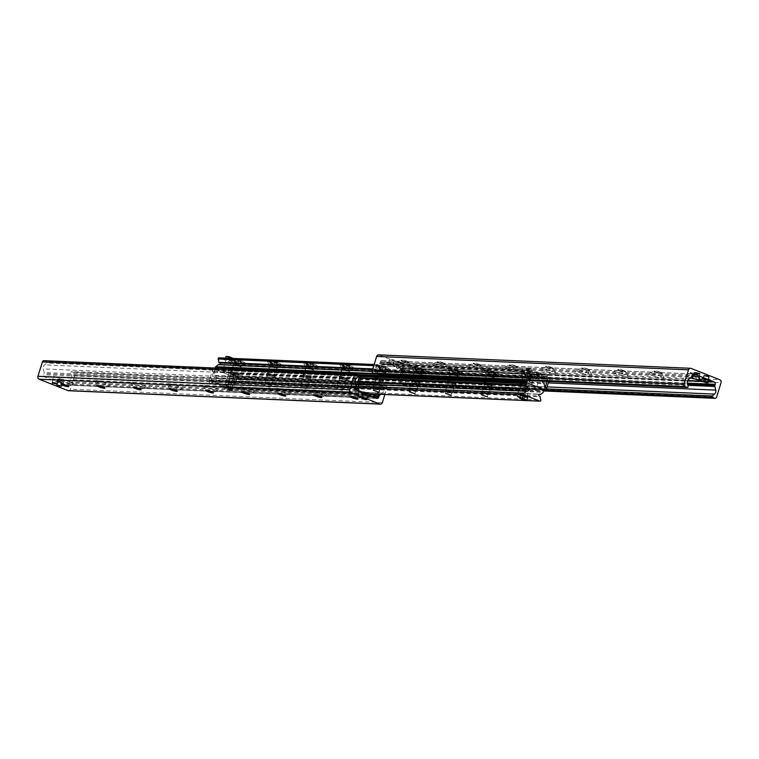 <?xml version="1.0" encoding="UTF-8"?>
<svg xmlns="http://www.w3.org/2000/svg" width="759" height="759" viewBox="0 0 759 759"><rect width="100%" height="100%" fill="white"/><g stroke="black" fill="none" stroke-linecap="round" stroke-linejoin="round"><path stroke-width="0.57" stroke-dasharray="3.79 2.85" d="M704.504 379.225L707.777 379.946L704.504 379.225M705.718 375.307L708.991 376.018L705.718 375.307M389.879 363.295L393.153 364.007L389.879 363.295M391.094 359.368L394.367 360.089L391.094 359.368M398.968 366.085L402.839 366.929L398.968 366.085M400.183 362.157L404.044 363.011L400.183 362.157M695.007 376.417L698.878 377.261L695.007 376.417M696.221 372.498L700.092 373.343L696.221 372.498M690.396 377.859A7.884 1.12 17.2 0 1 689.077 377.365A7.884 1.12 17.2 0 1 685.548 375.069A7.884 1.12 17.2 0 1 691.904 376.056M692.976 376.369A7.884 1.12 17.2 0 1 699.02 378.675M698.603 380.012A7.884 1.12 17.2 0 1 693.65 378.902M691.999 373.912A4.146 0.588 -162.8 0 0 697.995 375.221A4.146 0.588 -162.8 0 0 697.986 375.136A4.146 0.588 -162.8 0 0 696.069 374.083A4.146 0.588 -162.8 0 0 690.14 372.707A4.146 0.588 -162.8 0 0 690.073 372.773A4.146 0.588 -162.8 0 0 691.999 373.912M696.193 373.694A4.146 0.588 -162.8 0 0 690.197 372.384A4.146 0.588 -162.8 0 0 693.982 374.168A4.146 0.588 -162.8 0 0 698.119 374.832A4.146 0.588 -162.8 0 0 696.193 373.694M652.92 375.809A7.884 1.12 17.2 0 1 649.381 373.513A7.884 1.12 17.2 0 1 657.114 374.908A7.884 1.12 17.2 0 1 664.277 378.124A7.884 1.12 17.2 0 1 660.823 378.181A7.884 1.12 17.2 0 1 652.92 375.809M655.842 372.356A4.146 0.588 -162.8 0 0 661.839 373.665A4.146 0.588 -162.8 0 0 661.82 373.58A4.146 0.588 -162.8 0 0 659.913 372.527A4.146 0.588 -162.8 0 0 653.983 371.151A4.146 0.588 -162.8 0 0 653.916 371.217A4.146 0.588 -162.8 0 0 655.842 372.356M660.036 372.138A4.146 0.588 -162.8 0 0 654.04 370.828A4.146 0.588 -162.8 0 0 657.825 372.612A4.146 0.588 -162.8 0 0 661.962 373.276A4.146 0.588 -162.8 0 0 660.036 372.138M616.754 374.253A7.884 1.12 17.2 0 1 613.225 371.957A7.884 1.12 17.2 0 1 620.957 373.352A7.884 1.12 17.2 0 1 628.12 376.568A7.884 1.12 17.2 0 1 624.666 376.625A7.884 1.12 17.2 0 1 616.754 374.253M619.686 370.8A4.146 0.588 -162.8 0 0 625.682 372.119A4.146 0.588 -162.8 0 0 625.663 372.024A4.146 0.588 -162.8 0 0 623.746 370.971A4.146 0.588 -162.8 0 0 617.817 369.595A4.146 0.588 -162.8 0 0 617.75 369.661A4.146 0.588 -162.8 0 0 619.686 370.8M623.87 370.582A4.146 0.588 -162.8 0 0 617.873 369.272A4.146 0.588 -162.8 0 0 621.659 371.056A4.146 0.588 -162.8 0 0 625.796 371.72A4.146 0.588 -162.8 0 0 623.87 370.582M580.597 372.697A7.884 1.12 17.2 0 1 577.058 370.401A7.884 1.12 17.2 0 1 584.791 371.796A7.884 1.12 17.2 0 1 591.963 375.012A7.884 1.12 17.2 0 1 588.5 375.069A7.884 1.12 17.2 0 1 580.597 372.697M583.519 369.244A4.146 0.588 -162.8 0 0 589.515 370.563A4.146 0.588 -162.8 0 0 589.496 370.468A4.146 0.588 -162.8 0 0 587.589 369.424A4.146 0.588 -162.8 0 0 581.66 368.039A4.146 0.588 -162.8 0 0 581.593 368.106A4.146 0.588 -162.8 0 0 583.519 369.244M587.713 369.026A4.146 0.588 -162.8 0 0 581.717 367.717A4.146 0.588 -162.8 0 0 585.502 369.5A4.146 0.588 -162.8 0 0 589.639 370.164A4.146 0.588 -162.8 0 0 587.713 369.026M544.44 371.142A7.884 1.12 17.2 0 1 540.901 368.846A7.884 1.12 17.2 0 1 548.634 370.24A7.884 1.12 17.2 0 1 555.797 373.456A7.884 1.12 17.2 0 1 552.343 373.513A7.884 1.12 17.2 0 1 544.44 371.142M547.362 367.688A4.146 0.588 -162.8 0 0 553.358 369.007A4.146 0.588 -162.8 0 0 553.339 368.912A4.146 0.588 -162.8 0 0 551.432 367.868A4.146 0.588 -162.8 0 0 545.503 366.483A4.146 0.588 -162.8 0 0 545.436 366.55A4.146 0.588 -162.8 0 0 547.362 367.688M551.546 367.47A4.146 0.588 -162.8 0 0 545.55 366.161A4.146 0.588 -162.8 0 0 549.345 367.944A4.146 0.588 -162.8 0 0 553.482 368.608A4.146 0.588 -162.8 0 0 551.546 367.47M508.274 369.586A7.884 1.12 17.2 0 1 504.735 367.29A7.884 1.12 17.2 0 1 512.467 368.684A7.884 1.12 17.2 0 1 519.64 371.901A7.884 1.12 17.2 0 1 516.186 371.957A7.884 1.12 17.2 0 1 508.274 369.586M511.196 366.132A4.146 0.588 -162.8 0 0 517.192 367.451A4.146 0.588 -162.8 0 0 517.183 367.356A4.146 0.588 -162.8 0 0 515.266 366.312A4.146 0.588 -162.8 0 0 509.336 364.927A4.146 0.588 -162.8 0 0 509.27 364.994A4.146 0.588 -162.8 0 0 511.196 366.132M515.389 365.914A4.146 0.588 -162.8 0 0 509.393 364.605A4.146 0.588 -162.8 0 0 513.179 366.388A4.146 0.588 -162.8 0 0 517.315 367.052A4.146 0.588 -162.8 0 0 515.389 365.914M472.117 368.03A7.884 1.12 17.2 0 1 468.578 365.734A7.884 1.12 17.2 0 1 476.31 367.128A7.884 1.12 17.2 0 1 483.474 370.345A7.884 1.12 17.2 0 1 480.02 370.401A7.884 1.12 17.2 0 1 472.117 368.03M475.039 364.576A4.146 0.588 -162.8 0 0 481.035 365.895A4.146 0.588 -162.8 0 0 481.016 365.8A4.146 0.588 -162.8 0 0 479.109 364.756A4.146 0.588 -162.8 0 0 473.18 363.371A4.146 0.588 -162.8 0 0 473.113 363.438A4.146 0.588 -162.8 0 0 475.039 364.576M479.223 364.358A4.146 0.588 -162.8 0 0 473.227 363.049A4.146 0.588 -162.8 0 0 477.022 364.832A4.146 0.588 -162.8 0 0 481.159 365.496A4.146 0.588 -162.8 0 0 479.223 364.358M435.951 366.474A7.884 1.12 17.2 0 1 432.412 364.178A7.884 1.12 17.2 0 1 440.154 365.572A7.884 1.12 17.2 0 1 447.317 368.789A7.884 1.12 17.2 0 1 443.863 368.855A7.884 1.12 17.2 0 1 435.951 366.474M438.873 363.02A4.146 0.588 -162.8 0 0 444.869 364.339A4.146 0.588 -162.8 0 0 444.859 364.244A4.146 0.588 -162.8 0 0 442.943 363.2A4.146 0.588 -162.8 0 0 437.013 361.815A4.146 0.588 -162.8 0 0 436.947 361.882A4.146 0.588 -162.8 0 0 438.873 363.02M443.066 362.802A4.146 0.588 -162.8 0 0 437.07 361.493A4.146 0.588 -162.8 0 0 440.856 363.276A4.146 0.588 -162.8 0 0 444.992 363.941A4.146 0.588 -162.8 0 0 443.066 362.802M399.794 364.918A7.884 1.12 17.2 0 1 396.255 362.622A7.884 1.12 17.2 0 1 403.987 364.016A7.884 1.12 17.2 0 1 411.15 367.242A7.884 1.12 17.2 0 1 407.697 367.299A7.884 1.12 17.2 0 1 399.794 364.918M402.716 361.464A4.146 0.588 -162.8 0 0 408.712 362.783A4.146 0.588 -162.8 0 0 408.693 362.688A4.146 0.588 -162.8 0 0 406.786 361.645A4.146 0.588 -162.8 0 0 400.856 360.259A4.146 0.588 -162.8 0 0 400.79 360.326A4.146 0.588 -162.8 0 0 402.716 361.464M406.909 361.246A4.146 0.588 -162.8 0 0 400.913 359.937A4.146 0.588 -162.8 0 0 404.699 361.73A4.146 0.588 -162.8 0 0 408.835 362.394A4.146 0.588 -162.8 0 0 406.909 361.246M375.705 374.016A0.787 0.683 92.5 0 0 376.198 373.039L375.449 369.937A3.691 3.216 -87.5 0 1 376.692 365.942L379.377 363.722A1.841 1.603 92.5 0 0 379.955 362.83L380.278 361.777A1.841 1.603 -87.5 0 1 382.337 360.639L402.384 368.561A1.841 1.603 -87.5 0 1 403.352 370.904L403.029 371.948A1.841 1.603 92.5 0 0 402.991 373.058L403.864 376.692A3.691 3.216 -87.5 0 1 402.631 380.686L400.335 382.583A0.787 0.683 92.5 0 0 400.505 383.959L402.659 384.813A1.841 1.603 92.5 0 0 404.708 383.665L409.158 369.291A2.305 2.011 92.5 0 0 407.944 366.36L379.196 354.994L691.088 368.409M61.308 382.47L58.026 381.749L61.308 382.47M362.318 393.02L359.035 392.299L362.318 393.02M366.834 395.61L362.973 394.765L366.834 395.61M57.181 379.889L53.32 379.045L57.181 379.889M69.923 381.635A7.884 1.12 -162.8 0 0 62.01 379.263A7.884 1.12 -162.8 0 0 58.557 379.32A7.884 1.12 -162.8 0 0 65.72 382.536A7.884 1.12 -162.8 0 0 73.452 383.931A7.884 1.12 -162.8 0 0 69.923 381.635M61.185 384.045A4.146 0.588 17.2 0 1 61.014 383.864A4.146 0.588 17.2 0 1 61.005 383.779A4.146 0.588 17.2 0 1 67.001 385.088A4.146 0.588 17.2 0 1 68.927 386.227A4.146 0.588 17.2 0 1 68.86 386.293A4.146 0.588 17.2 0 1 68.614 386.35M106.08 383.191A7.884 1.12 -162.8 0 0 98.177 380.819A7.884 1.12 -162.8 0 0 94.723 380.876A7.884 1.12 -162.8 0 0 101.886 384.092A7.884 1.12 -162.8 0 0 109.619 385.487A7.884 1.12 -162.8 0 0 106.08 383.191M97.351 385.6A4.146 0.588 17.2 0 1 97.18 385.42A4.146 0.588 17.2 0 1 97.161 385.335A4.146 0.588 17.2 0 1 103.158 386.644A4.146 0.588 17.2 0 1 105.084 387.783A4.146 0.588 17.2 0 1 105.017 387.849A4.146 0.588 17.2 0 1 104.78 387.906M142.246 384.747A7.884 1.12 -162.8 0 0 134.334 382.375A7.884 1.12 -162.8 0 0 130.88 382.432A7.884 1.12 -162.8 0 0 138.043 385.648A7.884 1.12 -162.8 0 0 145.775 387.043A7.884 1.12 -162.8 0 0 142.246 384.747M133.508 387.156A4.146 0.588 17.2 0 1 133.337 386.976A4.146 0.588 17.2 0 1 133.318 386.881A4.146 0.588 17.2 0 1 139.314 388.2A4.146 0.588 17.2 0 1 141.25 389.339A4.146 0.588 17.2 0 1 141.183 389.405A4.146 0.588 17.2 0 1 140.937 389.462M178.403 386.303A7.884 1.12 -162.8 0 0 170.5 383.931A7.884 1.12 -162.8 0 0 167.037 383.988A7.884 1.12 -162.8 0 0 174.209 387.204A7.884 1.12 -162.8 0 0 181.942 388.599A7.884 1.12 -162.8 0 0 178.403 386.303M169.674 388.712A4.146 0.588 17.2 0 1 169.504 388.532A4.146 0.588 17.2 0 1 169.485 388.437A4.146 0.588 17.2 0 1 175.481 389.756A4.146 0.588 17.2 0 1 177.407 390.894A4.146 0.588 17.2 0 1 177.34 390.961A4.146 0.588 17.2 0 1 177.094 391.008M214.56 387.858A7.884 1.12 -162.8 0 0 206.657 385.487A7.884 1.12 -162.8 0 0 203.203 385.544A7.884 1.12 -162.8 0 0 210.366 388.76A7.884 1.12 -162.8 0 0 218.099 390.154A7.884 1.12 -162.8 0 0 214.56 387.858M205.831 390.268A4.146 0.588 17.2 0 1 205.661 390.088A4.146 0.588 17.2 0 1 205.642 389.993A4.146 0.588 17.2 0 1 211.638 391.312A4.146 0.588 17.2 0 1 213.564 392.45A4.146 0.588 17.2 0 1 213.497 392.517A4.146 0.588 17.2 0 1 213.26 392.564M250.726 389.414A7.884 1.12 -162.8 0 0 242.814 387.043A7.884 1.12 -162.8 0 0 239.36 387.099A7.884 1.12 -162.8 0 0 246.533 390.316A7.884 1.12 -162.8 0 0 254.265 391.71A7.884 1.12 -162.8 0 0 250.726 389.414M241.998 391.824A4.146 0.588 17.2 0 1 241.817 391.644A4.146 0.588 17.2 0 1 241.808 391.549A4.146 0.588 17.2 0 1 247.804 392.868A4.146 0.588 17.2 0 1 249.73 394.006A4.146 0.588 17.2 0 1 249.664 394.073A4.146 0.588 17.2 0 1 249.417 394.12M286.883 390.97A7.884 1.12 -162.8 0 0 278.98 388.599A7.884 1.12 -162.8 0 0 275.526 388.655A7.884 1.12 -162.8 0 0 282.69 391.872A7.884 1.12 -162.8 0 0 290.422 393.266A7.884 1.12 -162.8 0 0 286.883 390.97M278.155 393.38A4.146 0.588 17.2 0 1 277.984 393.2A4.146 0.588 17.2 0 1 277.965 393.105A4.146 0.588 17.2 0 1 283.961 394.424A4.146 0.588 17.2 0 1 285.887 395.562A4.146 0.588 17.2 0 1 285.82 395.629A4.146 0.588 17.2 0 1 285.583 395.676M323.049 392.526A7.884 1.12 -162.8 0 0 315.137 390.145A7.884 1.12 -162.8 0 0 311.683 390.211A7.884 1.12 -162.8 0 0 318.846 393.428A7.884 1.12 -162.8 0 0 326.588 394.822A7.884 1.12 -162.8 0 0 323.049 392.526M314.311 394.936A4.146 0.588 17.2 0 1 314.141 394.756A4.146 0.588 17.2 0 1 314.131 394.661A4.146 0.588 17.2 0 1 320.127 395.98A4.146 0.588 17.2 0 1 322.053 397.118A4.146 0.588 17.2 0 1 321.987 397.185A4.146 0.588 17.2 0 1 321.74 397.232M359.206 394.082A7.884 1.12 -162.8 0 0 351.303 391.701A7.884 1.12 -162.8 0 0 347.85 391.758A7.884 1.12 -162.8 0 0 355.013 394.984A7.884 1.12 -162.8 0 0 362.745 396.378A7.884 1.12 -162.8 0 0 359.206 394.082M350.478 396.492A4.146 0.588 17.2 0 1 350.307 396.312A4.146 0.588 17.2 0 1 350.288 396.217A4.146 0.588 17.2 0 1 356.284 397.536A4.146 0.588 17.2 0 1 358.21 398.674A4.146 0.588 17.2 0 1 358.144 398.741A4.146 0.588 17.2 0 1 357.906 398.788M68.49 390.714A2.305 2.011 92.5 0 0 70.483 389.158L74.932 374.785A1.841 1.603 92.5 0 0 73.955 372.441L71.801 371.587A0.787 0.683 92.5 0 0 70.91 372.546L71.659 375.648A3.691 3.216 -87.5 0 1 70.426 379.642L67.741 381.862A1.841 1.603 92.5 0 0 67.153 382.754L66.83 383.807A1.841 1.603 -87.5 0 1 64.781 384.946L44.734 377.024A1.841 1.603 -87.5 0 1 43.756 374.68L44.079 373.637A1.841 1.603 92.5 0 0 44.117 372.527L43.244 368.893A3.691 3.216 -87.5 0 1 44.487 364.899L46.773 363.001A0.787 0.683 92.5 0 0 46.612 361.626L44.458 360.772L356.341 374.187M380.781 394.329L382.308 393.058A3.691 3.216 92.5 0 0 383.551 389.063L382.802 385.961A0.787 0.683 -87.5 0 1 383.693 385.003L385.847 385.857A1.841 1.603 -87.5 0 1 386.815 388.2L384.87 394.509M384.889 364.263L383.674 363.941L384.215 362.195L385.43 362.517L384.889 364.263L392.431 365.25L404.851 370.373L400.021 370.24L400.553 368.504L401.236 368.931A2.761 2.41 -87.5 0 1 402.697 372.441L399.87 381.597L400.23 383.371L398.722 382.773L398.352 380.999L399.87 381.597M400.553 368.504L405.078 368.694L404.319 367.992L392.972 363.504L385.43 362.517M531.12 368.513L530.883 370.544L531.423 368.798L530.74 368.371A2.761 2.41 92.5 0 0 527.666 370.088L524.83 379.234L526.348 379.832L525.778 380.506L378.181 374.159L377.925 372.916L380.762 363.77A2.761 2.41 -87.5 0 1 383.836 362.052L384.215 362.195M531.423 368.798L526.907 368.599L527.666 369.301L539.013 373.789L546.556 374.785L546.015 376.521L547.23 376.844L547.761 375.098L546.556 374.785M548.757 381.492L549.601 378.76A2.761 2.41 92.5 0 0 548.14 375.25L547.761 375.098M546.015 376.521L538.473 375.534L526.053 370.411L530.883 370.544M400.856 368.779L400.021 370.24M398.352 380.999L401.188 371.844A0.92 0.806 92.5 0 0 400.695 370.677L400.325 370.525M398.722 382.773L544.222 389.177M544.706 387.963L543.814 389.016M547.078 381.416L548.093 378.162A0.92 0.806 92.5 0 0 547.6 376.995L547.23 376.844M524.83 379.234L523.833 380.42M377.925 372.916L379.443 373.513L379.804 375.297M379.443 373.513L382.27 364.367A0.92 0.806 -87.5 0 1 383.304 363.789L383.674 363.941M526.348 379.832L529.175 370.686A0.92 0.806 -87.5 0 1 530.199 370.107L530.579 370.259M400.23 383.371L543.691 389.547M371.701 396.407L366.028 395.496L354.681 391.008L353.618 390.373L356.578 390.42M358.979 388.76L354.149 388.627L358.343 390.496M211.239 383.902L211.77 382.156L212.985 382.479L212.444 384.215L210.86 383.75A2.761 2.41 -87.5 0 1 209.399 380.24L212.226 371.085L213.677 369.386L215.186 369.984L213.744 371.682L212.226 371.085M212.444 384.215L219.987 385.211L231.334 389.699L232.093 390.401L227.577 390.202L228.117 388.456L227.577 390.202M378.551 394.234L381.075 386.084L380.705 384.301L379.196 383.703L234.095 377.46L235.613 378.058L234.17 379.766L231.334 388.912A2.761 2.41 -87.5 0 1 228.26 390.629L227.88 390.487M228.117 388.456L232.947 388.589L220.527 383.466L212.985 382.479M379.196 383.703L379.557 385.487L381.075 386.084M379.557 385.487L376.872 394.158M234.17 379.766L232.652 379.168L234.095 377.46M232.652 379.168L229.825 388.314A0.92 0.806 -87.5 0 1 228.801 388.893L228.421 388.741M215.186 369.984L360.278 376.227M213.744 371.682L210.907 380.838A0.92 0.806 92.5 0 0 211.4 382.005L211.77 382.156M213.677 369.386L358.77 375.629L358.874 376.141M363.134 392.384L369.225 394.509M380.705 384.301L235.613 378.058M527.439 386.729A3.918 0.56 17.2 0 1 523.15 385.695A3.918 0.56 17.2 0 1 520.484 384.301A3.918 0.56 17.2 0 1 520.541 384.234A3.918 0.56 17.2 0 1 524.393 384.927A3.918 0.56 17.2 0 1 527.951 386.53A3.918 0.56 17.2 0 1 527.97 386.616A3.918 0.56 17.2 0 1 527.439 386.729M527.59 387.081A4.193 0.598 -162.8 0 0 528.131 386.872A4.193 0.598 -162.8 0 0 524.317 385.155A4.193 0.598 -162.8 0 0 520.209 384.415A4.193 0.598 -162.8 0 0 522.723 385.876A4.193 0.598 -162.8 0 0 527.59 387.081M215.224 368.039L215.091 368.466A0.92 0.806 92.5 0 0 215.575 369.633L231.533 375.952A0.92 0.806 92.5 0 0 232.567 375.373L232.966 374.073A0.92 0.806 92.5 0 0 232.985 373.513L232.188 370.212A0.92 0.806 92.5 0 0 231.504 369.548A0.92 0.806 -87.5 0 1 231.637 367.717A0.92 0.806 -87.5 0 1 232.026 367.859A0.92 0.806 92.5 0 0 232.937 367.821L235.375 365.8A0.92 0.806 92.5 0 0 235.176 364.187L219.218 357.868M491.424 385.525A4.193 0.598 -162.8 0 0 491.974 385.316A4.193 0.598 -162.8 0 0 488.16 383.599A4.193 0.598 -162.8 0 0 484.043 382.859A4.193 0.598 -162.8 0 0 486.557 384.32A4.193 0.598 -162.8 0 0 491.424 385.525M419.101 382.413A4.193 0.598 -162.8 0 0 419.651 382.204A4.193 0.598 -162.8 0 0 415.837 380.487A4.193 0.598 -162.8 0 0 411.72 379.747A4.193 0.598 -162.8 0 0 414.234 381.208A4.193 0.598 -162.8 0 0 419.101 382.413M346.778 379.31A4.193 0.598 -162.8 0 0 347.328 379.092A4.193 0.598 -162.8 0 0 343.514 377.375A4.193 0.598 -162.8 0 0 339.396 376.635A4.193 0.598 -162.8 0 0 341.911 378.096A4.193 0.598 -162.8 0 0 346.778 379.31M274.464 376.198A4.193 0.598 -162.8 0 0 275.005 375.98A4.193 0.598 -162.8 0 0 271.191 374.263A4.193 0.598 -162.8 0 0 267.073 373.523A4.193 0.598 -162.8 0 0 269.597 374.984A4.193 0.598 -162.8 0 0 274.464 376.198M227.51 372.678L222.596 370.971L227.51 372.678M536.034 388.115L531.12 386.397L536.034 388.115M238.298 374.642A4.193 0.598 -162.8 0 0 238.848 374.424A4.193 0.598 -162.8 0 0 235.034 372.707A4.193 0.598 -162.8 0 0 230.916 371.967A4.193 0.598 -162.8 0 0 233.43 373.428A4.193 0.598 -162.8 0 0 238.298 374.642M310.621 377.754A4.193 0.598 -162.8 0 0 311.171 377.536A4.193 0.598 -162.8 0 0 307.357 375.819A4.193 0.598 -162.8 0 0 303.239 375.079A4.193 0.598 -162.8 0 0 305.754 376.54A4.193 0.598 -162.8 0 0 310.621 377.754M382.944 380.857A4.193 0.598 -162.8 0 0 383.494 380.648A4.193 0.598 -162.8 0 0 379.68 378.931A4.193 0.598 -162.8 0 0 375.563 378.191A4.193 0.598 -162.8 0 0 378.077 379.652A4.193 0.598 -162.8 0 0 382.944 380.857M455.267 383.969A4.193 0.598 -162.8 0 0 455.808 383.76A4.193 0.598 -162.8 0 0 451.994 382.043A4.193 0.598 -162.8 0 0 447.886 381.303A4.193 0.598 -162.8 0 0 450.4 382.764A4.193 0.598 -162.8 0 0 455.267 383.969M529.858 378.931A3.918 0.56 17.2 0 1 525.826 377.982A3.918 0.56 17.2 0 1 522.913 376.587A3.918 0.56 17.2 0 1 522.894 376.502A3.918 0.56 17.2 0 1 526.803 377.128A3.918 0.56 17.2 0 1 530.38 378.817A3.918 0.56 17.2 0 1 530.323 378.883A3.918 0.56 17.2 0 1 529.858 378.931M491.282 385.174A3.918 0.56 17.2 0 1 486.984 384.139A3.918 0.56 17.2 0 1 484.318 382.745A3.918 0.56 17.2 0 1 484.384 382.678A3.918 0.56 17.2 0 1 488.227 383.371A3.918 0.56 17.2 0 1 491.794 384.974A3.918 0.56 17.2 0 1 491.804 385.06A3.918 0.56 17.2 0 1 491.282 385.174M493.692 377.375A3.918 0.56 17.2 0 1 489.659 376.426A3.918 0.56 17.2 0 1 486.756 375.031A3.918 0.56 17.2 0 1 486.737 374.946A3.918 0.56 17.2 0 1 490.646 375.572A3.918 0.56 17.2 0 1 494.223 377.261A3.918 0.56 17.2 0 1 494.156 377.327A3.918 0.56 17.2 0 1 493.692 377.375M455.115 383.618A3.918 0.56 17.2 0 1 450.827 382.583A3.918 0.56 17.2 0 1 448.161 381.189A3.918 0.56 17.2 0 1 448.227 381.122A3.918 0.56 17.2 0 1 452.07 381.815A3.918 0.56 17.2 0 1 455.628 383.418A3.918 0.56 17.2 0 1 455.647 383.504A3.918 0.56 17.2 0 1 455.115 383.618M457.535 375.819A3.918 0.56 17.2 0 1 453.502 374.87A3.918 0.56 17.2 0 1 450.59 373.475A3.918 0.56 17.2 0 1 450.58 373.39A3.918 0.56 17.2 0 1 454.48 374.016A3.918 0.56 17.2 0 1 458.057 375.705A3.918 0.56 17.2 0 1 458 375.771A3.918 0.56 17.2 0 1 457.535 375.819M418.959 382.062A3.918 0.56 17.2 0 1 414.67 381.027A3.918 0.56 17.2 0 1 412.004 379.633A3.918 0.56 17.2 0 1 412.061 379.576A3.918 0.56 17.2 0 1 415.904 380.259A3.918 0.56 17.2 0 1 419.471 381.862A3.918 0.56 17.2 0 1 419.48 381.948A3.918 0.56 17.2 0 1 418.959 382.062M421.368 374.263A3.918 0.56 17.2 0 1 417.346 373.314A3.918 0.56 17.2 0 1 414.433 371.919A3.918 0.56 17.2 0 1 414.414 371.834A3.918 0.56 17.2 0 1 418.323 372.46A3.918 0.56 17.2 0 1 421.9 374.149A3.918 0.56 17.2 0 1 421.833 374.215A3.918 0.56 17.2 0 1 421.368 374.263M382.792 380.506A3.918 0.56 17.2 0 1 378.504 379.472A3.918 0.56 17.2 0 1 375.838 378.077A3.918 0.56 17.2 0 1 375.904 378.02A3.918 0.56 17.2 0 1 379.747 378.703A3.918 0.56 17.2 0 1 383.304 380.306A3.918 0.56 17.2 0 1 383.323 380.401A3.918 0.56 17.2 0 1 382.792 380.506M385.211 372.707A3.918 0.56 17.2 0 1 381.179 371.758A3.918 0.56 17.2 0 1 378.267 370.373A3.918 0.56 17.2 0 1 378.257 370.278A3.918 0.56 17.2 0 1 382.156 370.904A3.918 0.56 17.2 0 1 385.733 372.593A3.918 0.56 17.2 0 1 385.676 372.66A3.918 0.56 17.2 0 1 385.211 372.707M346.635 378.959A3.918 0.56 17.2 0 1 342.347 377.916A3.918 0.56 17.2 0 1 339.681 376.521A3.918 0.56 17.2 0 1 339.738 376.464A3.918 0.56 17.2 0 1 343.58 377.157A3.918 0.56 17.2 0 1 347.148 378.75A3.918 0.56 17.2 0 1 347.157 378.845A3.918 0.56 17.2 0 1 346.635 378.959M349.045 371.151A3.918 0.56 17.2 0 1 345.022 370.202A3.918 0.56 17.2 0 1 342.11 368.817A3.918 0.56 17.2 0 1 342.091 368.722A3.918 0.56 17.2 0 1 346 369.348A3.918 0.56 17.2 0 1 349.576 371.037A3.918 0.56 17.2 0 1 349.51 371.104A3.918 0.56 17.2 0 1 349.045 371.151M310.478 377.403A3.918 0.56 17.2 0 1 306.181 376.36A3.918 0.56 17.2 0 1 303.515 374.965A3.918 0.56 17.2 0 1 303.581 374.908A3.918 0.56 17.2 0 1 307.423 375.601A3.918 0.56 17.2 0 1 310.981 377.195A3.918 0.56 17.2 0 1 311 377.289A3.918 0.56 17.2 0 1 310.478 377.403M312.888 369.595A3.918 0.56 17.2 0 1 308.856 368.646A3.918 0.56 17.2 0 1 305.943 367.261A3.918 0.56 17.2 0 1 305.934 367.166A3.918 0.56 17.2 0 1 309.843 367.792A3.918 0.56 17.2 0 1 313.42 369.491A3.918 0.56 17.2 0 1 313.353 369.548A3.918 0.56 17.2 0 1 312.888 369.595M274.312 375.847A3.918 0.56 17.2 0 1 270.024 374.804A3.918 0.56 17.2 0 1 267.358 373.419A3.918 0.56 17.2 0 1 267.415 373.352A3.918 0.56 17.2 0 1 271.267 374.045A3.918 0.56 17.2 0 1 274.824 375.639A3.918 0.56 17.2 0 1 274.843 375.733A3.918 0.56 17.2 0 1 274.312 375.847M276.731 368.039A3.918 0.56 17.2 0 1 272.699 367.09A3.918 0.56 17.2 0 1 269.787 365.705A3.918 0.56 17.2 0 1 269.768 365.61A3.918 0.56 17.2 0 1 273.676 366.246A3.918 0.56 17.2 0 1 277.253 367.935A3.918 0.56 17.2 0 1 277.196 367.992A3.918 0.56 17.2 0 1 276.731 368.039M534.213 376.502A7.837 1.11 -162.8 0 0 535.142 376.398A7.837 1.11 -162.8 0 0 528.112 372.897A7.837 1.11 -162.8 0 0 520.332 371.815A7.837 1.11 -162.8 0 0 526.158 374.595A7.837 1.11 -162.8 0 0 534.213 376.502M498.056 374.946A7.837 1.11 -162.8 0 0 498.986 374.842A7.837 1.11 -162.8 0 0 491.955 371.341A7.837 1.11 -162.8 0 0 484.176 370.259A7.837 1.11 -162.8 0 0 489.991 373.039A7.837 1.11 -162.8 0 0 498.056 374.946M461.889 373.39A7.837 1.11 -162.8 0 0 462.819 373.286A7.837 1.11 -162.8 0 0 455.789 369.785A7.837 1.11 -162.8 0 0 448.009 368.703A7.837 1.11 -162.8 0 0 453.835 371.483A7.837 1.11 -162.8 0 0 461.889 373.39M425.733 371.834A7.837 1.11 -162.8 0 0 426.662 371.739A7.837 1.11 -162.8 0 0 419.632 368.229A7.837 1.11 -162.8 0 0 411.852 367.147A7.837 1.11 -162.8 0 0 417.678 369.927A7.837 1.11 -162.8 0 0 425.733 371.834M389.576 370.278A7.837 1.11 -162.8 0 0 390.506 370.183A7.837 1.11 -162.8 0 0 383.466 366.673A7.837 1.11 -162.8 0 0 375.686 365.591A7.837 1.11 -162.8 0 0 381.511 368.381A7.837 1.11 -162.8 0 0 389.576 370.278M353.409 368.722A7.837 1.11 -162.8 0 0 354.339 368.627A7.837 1.11 -162.8 0 0 347.309 365.117A7.837 1.11 -162.8 0 0 339.529 364.035A7.837 1.11 -162.8 0 0 345.354 366.825A7.837 1.11 -162.8 0 0 353.409 368.722M317.253 367.166A7.837 1.11 -162.8 0 0 318.182 367.071A7.837 1.11 -162.8 0 0 311.152 363.561A7.837 1.11 -162.8 0 0 303.363 362.479A7.837 1.11 -162.8 0 0 309.188 365.269A7.837 1.11 -162.8 0 0 317.253 367.166M281.086 365.61A7.837 1.11 -162.8 0 0 282.016 365.515A7.837 1.11 -162.8 0 0 274.986 362.005A7.837 1.11 -162.8 0 0 267.206 360.923A7.837 1.11 -162.8 0 0 273.031 363.713A7.837 1.11 -162.8 0 0 281.086 365.61M238.155 374.291A3.918 0.56 17.2 0 1 233.857 373.248A3.918 0.56 17.2 0 1 231.191 371.863A3.918 0.56 17.2 0 1 231.258 371.796A3.918 0.56 17.2 0 1 235.1 372.489A3.918 0.56 17.2 0 1 238.668 374.083A3.918 0.56 17.2 0 1 238.677 374.178A3.918 0.56 17.2 0 1 238.155 374.291M240.565 366.493A3.918 0.56 17.2 0 1 236.533 365.534A3.918 0.56 17.2 0 1 233.63 364.149A3.918 0.56 17.2 0 1 233.611 364.054A3.918 0.56 17.2 0 1 237.52 364.69A3.918 0.56 17.2 0 1 241.096 366.379A3.918 0.56 17.2 0 1 241.03 366.436A3.918 0.56 17.2 0 1 240.565 366.493M244.929 364.054A7.837 1.11 -162.8 0 0 245.859 363.959A7.837 1.11 -162.8 0 0 238.829 360.449A7.837 1.11 -162.8 0 0 231.049 359.377A7.837 1.11 -162.8 0 0 236.865 362.157A7.837 1.11 -162.8 0 0 244.929 364.054M535.133 374.557L539.677 376.35L538.757 375.506L533.776 374.491L538.321 376.293L541.025 376.407L535.133 374.557M226.609 359.121L231.523 360.838L226.609 359.121L227.52 359.965L231.153 360.914L230.233 360.079L225.252 359.064L229.797 360.857L232.51 360.971L226.609 359.121M527.382 380.572A0.92 0.806 -87.5 0 1 527.676 380.126L530.114 378.105A0.92 0.806 -87.5 0 1 531.015 378.077A0.92 0.806 92.5 0 0 532.258 377.356A0.92 0.806 92.5 0 0 531.537 376.379A0.92 0.806 -87.5 0 1 530.854 375.714L530.057 372.413A0.92 0.806 -87.5 0 1 531.101 371.284L547.068 377.603A0.92 0.806 -87.5 0 1 547.258 379.215L544.82 381.236A0.92 0.806 -87.5 0 1 544.706 381.322M220.082 364.576A0.92 0.806 -87.5 0 1 219.123 364.652L531.015 378.077M543.937 381.284A0.92 0.806 -87.5 0 1 543.918 381.274A0.92 0.806 92.5 0 0 543.093 381.246M521.727 395.657L526.632 397.374L521.348 395.743L526.632 397.374L521.348 395.743L524.991 383.978L530.275 385.61L525.361 383.893L530.275 385.61L524.991 383.978L521.348 395.743M229.095 373.314L234.009 375.022L229.095 373.314M225.451 385.079L230.366 386.786L225.451 385.079L230.366 386.786L226.372 385.914L225.081 385.155L226.808 385.136L231.353 386.929L228.639 386.815L224.095 385.022L225.451 385.079M520.361 384.225A4.611 0.655 -162.8 0 0 519.763 384.462A4.611 0.655 -162.8 0 0 523.947 386.35A4.611 0.655 -162.8 0 0 528.473 387.156A4.611 0.655 -162.8 0 0 525.712 385.553A4.611 0.655 -162.8 0 0 520.361 384.225M521.177 386.189L526.613 388.086L521.177 386.189M519.972 396.881L523.425 398.39L519.725 397.688M484.204 382.669A4.611 0.655 -162.8 0 0 483.597 382.906A4.611 0.655 -162.8 0 0 487.79 384.794A4.611 0.655 -162.8 0 0 492.316 385.6A4.611 0.655 -162.8 0 0 489.546 383.997A4.611 0.655 -162.8 0 0 484.204 382.669M485.02 384.633L490.456 386.53L485.02 384.633M448.038 381.113A4.611 0.655 -162.8 0 0 447.44 381.35A4.611 0.655 -162.8 0 0 451.624 383.238A4.611 0.655 -162.8 0 0 456.15 384.045A4.611 0.655 -162.8 0 0 453.389 382.441A4.611 0.655 -162.8 0 0 448.038 381.113M448.854 383.077L454.299 384.974L448.854 383.077M411.881 379.557A4.611 0.655 -162.8 0 0 411.274 379.794A4.611 0.655 -162.8 0 0 415.467 381.682A4.611 0.655 -162.8 0 0 419.993 382.498A4.611 0.655 -162.8 0 0 417.232 380.895A4.611 0.655 -162.8 0 0 411.881 379.557M412.697 381.521L418.133 383.418L412.697 381.521M375.714 378.001A4.611 0.655 -162.8 0 0 375.117 378.238A4.611 0.655 -162.8 0 0 379.31 380.126A4.611 0.655 -162.8 0 0 383.826 380.942A4.611 0.655 -162.8 0 0 381.065 379.339A4.611 0.655 -162.8 0 0 375.714 378.001M376.53 379.965L381.976 381.862L376.53 379.965M339.558 376.445A4.611 0.655 -162.8 0 0 338.95 376.682A4.611 0.655 -162.8 0 0 343.144 378.57A4.611 0.655 -162.8 0 0 347.669 379.386A4.611 0.655 -162.8 0 0 344.909 377.783A4.611 0.655 -162.8 0 0 339.558 376.445M340.374 378.409L345.81 380.316L340.374 378.409M337.186 388.712L342.622 390.619L337.186 388.712M303.391 374.889A4.611 0.655 -162.8 0 0 302.794 375.126A4.611 0.655 -162.8 0 0 306.987 377.014A4.611 0.655 -162.8 0 0 311.503 377.83A4.611 0.655 -162.8 0 0 308.742 376.227A4.611 0.655 -162.8 0 0 303.391 374.889M304.207 376.853L309.653 378.76L304.207 376.853M301.019 387.156L306.465 389.063L301.019 387.156M267.234 373.333A4.611 0.655 -162.8 0 0 266.637 373.57A4.611 0.655 -162.8 0 0 270.821 375.458A4.611 0.655 -162.8 0 0 275.346 376.274A4.611 0.655 -162.8 0 0 272.585 374.671A4.611 0.655 -162.8 0 0 267.234 373.333M268.05 375.297L273.487 377.204L268.05 375.297M264.863 385.6L270.299 387.507L264.863 385.6M231.078 371.787A4.611 0.655 -162.8 0 0 230.47 372.024A4.611 0.655 -162.8 0 0 234.664 373.902A4.611 0.655 -162.8 0 0 239.189 374.718A4.611 0.655 -162.8 0 0 236.419 373.115A4.611 0.655 -162.8 0 0 231.078 371.787M231.893 373.741L237.33 375.648L231.893 373.741M228.696 384.045L234.142 385.952L228.696 384.045M232.026 377.119A0.92 0.806 92.5 0 0 231.533 375.952L215.575 369.633A0.92 0.806 92.5 0 0 214.55 370.212L214.142 371.512A0.92 0.806 92.5 0 0 214.123 372.071L214.92 375.373A0.92 0.806 92.5 0 0 215.603 376.037A0.92 0.806 -87.5 0 1 215.48 377.868A0.92 0.806 -87.5 0 1 215.082 377.726A0.92 0.806 92.5 0 0 214.18 377.764L211.742 379.785A0.92 0.806 92.5 0 0 211.932 381.397L227.899 387.716A0.92 0.806 92.5 0 0 228.943 386.587L228.146 383.286A0.92 0.806 92.5 0 0 227.463 382.621A0.92 0.806 -87.5 0 1 227.586 380.79A0.92 0.806 -87.5 0 1 227.985 380.923A0.92 0.806 92.5 0 0 228.886 380.895L231.324 378.874A0.92 0.806 92.5 0 0 231.618 378.428L232.026 377.119L543.909 390.534M527.619 397.517L524.905 397.393L520.37 395.6M524.905 397.393L524.099 400.012M541.841 373.789L537.296 371.995L534.592 371.882L539.127 373.675L541.841 373.789L541.025 376.407M536.49 374.614L537.296 371.995M533.776 374.491L534.592 371.882M538.321 376.293L539.127 373.675M535.114 387.27L531.12 386.397L535.114 387.27M227.966 359.178L228.26 358.22M232.51 360.971L233.288 358.438M225.252 359.064L225.556 358.106M226.068 356.445L230.603 358.248L233.317 358.362M229.797 360.857L230.603 358.248M226.59 371.844L222.596 370.971L226.59 371.844M227.823 389.424L223.288 387.631L226.002 387.745L230.537 389.547L227.823 389.424L228.639 386.815M224.095 385.022L223.288 387.631M226.808 385.136L226.002 387.745M231.353 386.929L230.537 389.547M230.005 374.149L234.009 375.022L230.005 374.149M708.792 380.212L706.98 380.136L706.174 382.745M706.971 379.329L707.881 380.174L702.976 378.456L706.971 379.329M704.959 382.432L705.775 379.813L706.98 380.136M705.775 379.813L702.749 378.618L701.933 381.227M705.206 376.16L703.963 375.363L709.2 377.043L705.206 376.16M705.566 375.743L708.887 376.417L705.566 375.743M61.156 380.344L63.87 380.458L57.703 378.893L61.156 380.344L60.35 382.963L61.555 383.276L63.367 383.352L64.173 380.743M58.13 379.149L57.323 381.758L62.836 383.238L57.02 381.483L57.826 378.864M59.638 378.95L58.832 381.559L57.551 381.606L60.35 382.963M63.87 380.458L63.367 383.352M63.063 383.077L60.037 381.881L60.843 379.263M58.832 381.559L60.037 381.881M60.606 385.525L56.612 384.652L61.849 386.331L60.606 385.525M60.246 385.952L56.925 385.278L60.246 385.952M695.908 373.362L694.665 372.565L699.902 374.244L695.908 373.362M696.269 372.935L699.589 373.618L696.269 372.935M694.969 376.417L698.963 377.289L694.969 376.417M699.4 377.432L693.242 375.515M399.87 363.03L398.627 362.223L403.864 363.903L399.87 363.03M400.23 362.603L403.551 363.286L400.23 362.603M398.921 366.085L402.925 366.958L398.921 366.085M398.703 366.075L397.204 365.183L403.361 367.09L398.703 366.075M397.887 368.684L396.388 367.802L402.555 369.709L397.887 368.684M365.942 398.665L361.939 397.782L367.176 399.462L365.942 398.665M362.593 398.665L366.199 399.775M366.882 395.61L362.887 394.737L366.882 395.61M367.109 395.619L362.441 394.595L368.608 396.511L367.109 395.619M363.257 391.986L369.415 393.893M56.28 382.944L52.286 382.071L57.523 383.75L56.28 382.944M52.931 382.944L56.536 384.054M57.229 379.889L53.225 379.016L57.229 379.889M57.456 379.898L52.788 378.883L58.955 380.79L57.456 379.898M58.263 377.289L53.595 376.265L59.762 378.172L58.263 377.289M233.895 382.308A3.691 0.522 -162.8 0 0 228.563 381.141A3.691 0.522 -162.8 0 0 228.573 381.227A3.691 0.522 -162.8 0 0 231.931 382.735A3.691 0.522 -162.8 0 0 235.546 383.38A3.691 0.522 -162.8 0 0 235.603 383.323A3.691 0.522 -162.8 0 0 233.895 382.308M233.336 382.963L234.673 383.826L229.047 382.09L233.336 382.963M239.094 365.515A3.691 0.522 -162.8 0 0 233.763 364.348A3.691 0.522 -162.8 0 0 233.772 364.424A3.691 0.522 -162.8 0 0 237.131 365.933A3.691 0.522 -162.8 0 0 240.745 366.588A3.691 0.522 -162.8 0 0 240.802 366.521A3.691 0.522 -162.8 0 0 239.094 365.515M237.776 364.111L235.594 363.248L236.4 360.629L240.802 361.977L238.658 360.724L237.852 363.343L239.996 364.586L237.776 364.111L238.582 361.493M240.84 361.597L240.034 364.206L240.802 361.977M237.852 363.343L235.594 363.248L236.4 360.629M238.658 360.724L236.438 360.25M242.064 361.256A7.021 0.996 -162.8 0 0 231.912 359.035A7.021 0.996 -162.8 0 0 238.326 362.062A7.021 0.996 -162.8 0 0 245.328 363.191A7.021 0.996 -162.8 0 0 242.064 361.256M241.704 362.432A7.021 0.996 -162.8 0 0 231.552 360.202A7.021 0.996 -162.8 0 0 231.58 360.364A7.021 0.996 -162.8 0 0 237.965 363.229A7.021 0.996 -162.8 0 0 244.853 364.472A7.021 0.996 -162.8 0 0 244.967 364.358A7.021 0.996 -162.8 0 0 241.704 362.432M270.052 383.864A3.691 0.522 -162.8 0 0 264.72 382.697A3.691 0.522 -162.8 0 0 264.739 382.783A3.691 0.522 -162.8 0 0 268.088 384.291A3.691 0.522 -162.8 0 0 271.713 384.936A3.691 0.522 -162.8 0 0 271.769 384.879A3.691 0.522 -162.8 0 0 270.052 383.864M269.502 384.519L270.84 385.382L265.204 383.637L269.502 384.519M275.251 367.071A3.691 0.522 -162.8 0 0 269.919 365.904A3.691 0.522 -162.8 0 0 269.938 365.98A3.691 0.522 -162.8 0 0 273.287 367.489A3.691 0.522 -162.8 0 0 276.912 368.143A3.691 0.522 -162.8 0 0 276.969 368.077A3.691 0.522 -162.8 0 0 275.251 367.071M273.933 365.667L271.75 364.804L272.557 362.185L277.007 363.144L274.824 362.28L274.008 364.899L276.162 366.142L273.933 365.667L274.749 363.049M277.007 363.144L276.162 366.142L276.969 363.533M274.008 364.899L271.75 364.804L272.557 362.185M274.824 362.28L272.595 361.806M278.23 362.811A7.021 0.996 -162.8 0 0 268.079 360.591A7.021 0.996 -162.8 0 0 274.492 363.618A7.021 0.996 -162.8 0 0 281.494 364.747A7.021 0.996 -162.8 0 0 278.23 362.811M277.87 363.988A7.021 0.996 -162.8 0 0 267.709 361.758A7.021 0.996 -162.8 0 0 267.737 361.92A7.021 0.996 -162.8 0 0 274.122 364.785A7.021 0.996 -162.8 0 0 281.02 366.028A7.021 0.996 -162.8 0 0 281.134 365.914A7.021 0.996 -162.8 0 0 277.87 363.988M306.219 385.42A3.691 0.522 -162.8 0 0 300.887 384.253A3.691 0.522 -162.8 0 0 300.896 384.339A3.691 0.522 -162.8 0 0 304.255 385.838A3.691 0.522 -162.8 0 0 307.869 386.492A3.691 0.522 -162.8 0 0 307.926 386.435A3.691 0.522 -162.8 0 0 306.219 385.42M305.659 386.075L306.997 386.938L301.361 385.192L305.659 386.075M311.418 368.627A3.691 0.522 -162.8 0 0 306.086 367.451A3.691 0.522 -162.8 0 0 306.095 367.536A3.691 0.522 -162.8 0 0 309.454 369.045A3.691 0.522 -162.8 0 0 313.069 369.699A3.691 0.522 -162.8 0 0 313.125 369.633A3.691 0.522 -162.8 0 0 311.418 368.627M310.099 367.223L307.917 366.36L308.723 363.741L313.125 365.088L310.981 363.836L310.175 366.455L312.319 367.698L310.099 367.223L310.905 364.605M313.163 364.699L312.319 367.698L313.125 365.088M310.175 366.455L307.917 366.36L308.723 363.741M310.981 363.836L308.761 363.362M314.387 364.367A7.021 0.996 -162.8 0 0 304.236 362.147A7.021 0.996 -162.8 0 0 310.649 365.174A7.021 0.996 -162.8 0 0 317.651 366.303A7.021 0.996 -162.8 0 0 314.387 364.367M314.027 365.534A7.021 0.996 -162.8 0 0 303.875 363.314A7.021 0.996 -162.8 0 0 303.904 363.476A7.021 0.996 -162.8 0 0 310.289 366.341A7.021 0.996 -162.8 0 0 317.177 367.584A7.021 0.996 -162.8 0 0 317.29 367.47A7.021 0.996 -162.8 0 0 314.027 365.534M342.375 386.976A3.691 0.522 -162.8 0 0 337.043 385.809A3.691 0.522 -162.8 0 0 337.062 385.895A3.691 0.522 -162.8 0 0 340.411 387.394A3.691 0.522 -162.8 0 0 344.026 388.048A3.691 0.522 -162.8 0 0 344.093 387.991A3.691 0.522 -162.8 0 0 342.375 386.976M341.825 387.631L343.163 388.494L337.527 386.748L341.825 387.631M347.575 370.183A3.691 0.522 -162.8 0 0 342.243 369.007A3.691 0.522 -162.8 0 0 342.262 369.092A3.691 0.522 -162.8 0 0 345.611 370.601A3.691 0.522 -162.8 0 0 349.225 371.255A3.691 0.522 -162.8 0 0 349.292 371.189A3.691 0.522 -162.8 0 0 347.575 370.183M346.256 368.779L344.074 367.916L344.88 365.297L349.33 366.255L347.148 365.392L346.332 368.011L348.476 369.253L346.256 368.779L347.072 366.161M349.33 366.255L348.476 369.253L349.292 366.644M346.332 368.011L344.074 367.916L344.88 365.297M347.148 365.392L344.918 364.918M350.554 365.923A7.021 0.996 -162.8 0 0 340.393 363.703A7.021 0.996 -162.8 0 0 346.806 366.73A7.021 0.996 -162.8 0 0 353.817 367.859A7.021 0.996 -162.8 0 0 350.554 365.923M350.184 367.09A7.021 0.996 -162.8 0 0 340.032 364.87A7.021 0.996 -162.8 0 0 340.06 365.032A7.021 0.996 -162.8 0 0 346.446 367.897A7.021 0.996 -162.8 0 0 353.343 369.14A7.021 0.996 -162.8 0 0 353.457 369.026A7.021 0.996 -162.8 0 0 350.184 367.09M378.532 388.532A3.691 0.522 -162.8 0 0 373.21 387.365A3.691 0.522 -162.8 0 0 373.219 387.451A3.691 0.522 -162.8 0 0 376.578 388.95A3.691 0.522 -162.8 0 0 380.193 389.604A3.691 0.522 -162.8 0 0 380.25 389.547A3.691 0.522 -162.8 0 0 378.532 388.532M377.982 389.187L379.32 390.05L373.684 388.304L377.982 389.187M383.731 371.73A3.691 0.522 -162.8 0 0 378.409 370.563A3.691 0.522 -162.8 0 0 378.418 370.648A3.691 0.522 -162.8 0 0 381.777 372.157A3.691 0.522 -162.8 0 0 385.392 372.811A3.691 0.522 -162.8 0 0 385.449 372.745A3.691 0.522 -162.8 0 0 383.731 371.73M382.422 370.335L380.231 369.472L381.046 366.853L385.449 368.2L383.304 366.948L382.498 369.567L384.642 370.809L382.422 370.335L383.229 367.717M385.487 367.811L384.642 370.809L385.449 368.2M384.604 370.857L382.005 371.398L380.193 369.51L381.046 366.853M380.231 369.472L382.498 369.567M383.304 366.948L381.084 366.474M386.711 367.479A7.021 0.996 -162.8 0 0 376.559 365.259A7.021 0.996 -162.8 0 0 382.972 368.286A7.021 0.996 -162.8 0 0 389.974 369.415A7.021 0.996 -162.8 0 0 386.711 367.479M386.35 368.646A7.021 0.996 -162.8 0 0 376.198 366.426A7.021 0.996 -162.8 0 0 376.227 366.588A7.021 0.996 -162.8 0 0 382.612 369.453A7.021 0.996 -162.8 0 0 389.5 370.696A7.021 0.996 -162.8 0 0 389.614 370.582A7.021 0.996 -162.8 0 0 386.35 368.646M414.699 390.088A3.691 0.522 -162.8 0 0 409.367 388.921A3.691 0.522 -162.8 0 0 409.386 388.997A3.691 0.522 -162.8 0 0 412.735 390.506A3.691 0.522 -162.8 0 0 416.349 391.16A3.691 0.522 -162.8 0 0 416.416 391.103A3.691 0.522 -162.8 0 0 414.699 390.088M414.148 390.743L415.486 391.606L409.851 389.86L414.148 390.743M419.898 373.286A3.691 0.522 -162.8 0 0 414.566 372.119A3.691 0.522 -162.8 0 0 414.585 372.204A3.691 0.522 -162.8 0 0 417.934 373.713A3.691 0.522 -162.8 0 0 421.549 374.358A3.691 0.522 -162.8 0 0 421.615 374.301A3.691 0.522 -162.8 0 0 419.898 373.286M418.579 371.891L416.397 371.028L417.203 368.409L421.615 369.756L419.461 368.504L418.655 371.123L420.799 372.365L418.579 371.891L419.385 369.272M421.653 369.367L420.799 372.365L421.615 369.756M418.655 371.123L416.397 371.028L417.203 368.409M419.461 368.504L417.241 368.03M422.867 369.035A7.021 0.996 -162.8 0 0 412.716 366.815A7.021 0.996 -162.8 0 0 419.129 369.842A7.021 0.996 -162.8 0 0 426.131 370.961A7.021 0.996 -162.8 0 0 422.867 369.035M422.507 370.202A7.021 0.996 -162.8 0 0 412.355 367.982A7.021 0.996 -162.8 0 0 412.384 368.134A7.021 0.996 -162.8 0 0 418.769 371.009A7.021 0.996 -162.8 0 0 425.666 372.252A7.021 0.996 -162.8 0 0 425.771 372.138A7.021 0.996 -162.8 0 0 422.507 370.202M450.855 391.644A3.691 0.522 -162.8 0 0 445.533 390.477A3.691 0.522 -162.8 0 0 445.542 390.553A3.691 0.522 -162.8 0 0 448.892 392.061A3.691 0.522 -162.8 0 0 452.516 392.716A3.691 0.522 -162.8 0 0 452.573 392.65A3.691 0.522 -162.8 0 0 450.855 391.644M450.305 392.299L451.643 393.162L446.007 391.416L450.305 392.299M456.055 374.842A3.691 0.522 -162.8 0 0 450.732 373.675A3.691 0.522 -162.8 0 0 450.742 373.76A3.691 0.522 -162.8 0 0 454.091 375.269A3.691 0.522 -162.8 0 0 457.715 375.914A3.691 0.522 -162.8 0 0 457.772 375.857A3.691 0.522 -162.8 0 0 456.055 374.842M454.736 373.447L452.554 372.574L453.37 369.965L457.772 371.312L455.628 370.06L454.821 372.678L456.965 373.921L454.736 373.447L455.552 370.828M457.81 370.923L456.965 373.921L457.772 371.312M454.821 372.678L452.554 372.574L453.37 369.965M455.628 370.06L453.408 369.586M459.034 370.591A7.021 0.996 -162.8 0 0 448.882 368.371A7.021 0.996 -162.8 0 0 455.296 371.398A7.021 0.996 -162.8 0 0 462.297 372.517A7.021 0.996 -162.8 0 0 459.034 370.591M458.673 371.758A7.021 0.996 -162.8 0 0 448.522 369.538A7.021 0.996 -162.8 0 0 448.541 369.69A7.021 0.996 -162.8 0 0 454.935 372.565A7.021 0.996 -162.8 0 0 461.823 373.808A7.021 0.996 -162.8 0 0 461.937 373.694A7.021 0.996 -162.8 0 0 458.673 371.758M487.022 393.2A3.691 0.522 -162.8 0 0 481.69 392.033A3.691 0.522 -162.8 0 0 481.699 392.109A3.691 0.522 -162.8 0 0 485.058 393.617A3.691 0.522 -162.8 0 0 488.673 394.272A3.691 0.522 -162.8 0 0 488.73 394.206A3.691 0.522 -162.8 0 0 487.022 393.2M486.462 393.855L487.8 394.718L482.174 392.972L486.462 393.855M492.221 376.398A3.691 0.522 -162.8 0 0 486.889 375.231A3.691 0.522 -162.8 0 0 486.908 375.316A3.691 0.522 -162.8 0 0 490.257 376.825A3.691 0.522 -162.8 0 0 493.872 377.47A3.691 0.522 -162.8 0 0 493.929 377.413A3.691 0.522 -162.8 0 0 492.221 376.398M490.902 374.993L488.72 374.13L489.527 371.521L493.929 372.868L491.785 371.616L490.978 374.234L493.122 375.477L490.902 374.993L491.709 372.384M493.967 372.479L493.122 375.477L493.929 372.868M490.978 374.234L488.72 374.13L489.527 371.521M491.785 371.616L489.564 371.132M495.191 372.147A7.021 0.996 -162.8 0 0 485.039 369.927A7.021 0.996 -162.8 0 0 491.452 372.954A7.021 0.996 -162.8 0 0 498.454 374.073A7.021 0.996 -162.8 0 0 495.191 372.147M494.83 373.314A7.021 0.996 -162.8 0 0 484.678 371.094A7.021 0.996 -162.8 0 0 484.707 371.246A7.021 0.996 -162.8 0 0 491.092 374.121A7.021 0.996 -162.8 0 0 497.989 375.363A7.021 0.996 -162.8 0 0 498.094 375.24A7.021 0.996 -162.8 0 0 494.83 373.314M523.179 394.756A3.691 0.522 -162.8 0 0 517.847 393.589A3.691 0.522 -162.8 0 0 517.866 393.665A3.691 0.522 -162.8 0 0 521.215 395.173A3.691 0.522 -162.8 0 0 524.839 395.828A3.691 0.522 -162.8 0 0 524.896 395.762A3.691 0.522 -162.8 0 0 523.179 394.756M522.628 395.411L523.966 396.274L518.331 394.528L522.628 395.411M528.378 377.954A3.691 0.522 -162.8 0 0 523.046 376.787A3.691 0.522 -162.8 0 0 523.065 376.872A3.691 0.522 -162.8 0 0 526.414 378.38A3.691 0.522 -162.8 0 0 530.038 379.026A3.691 0.522 -162.8 0 0 530.095 378.969A3.691 0.522 -162.8 0 0 528.378 377.954M527.059 376.549L524.877 375.686L525.683 373.077L530.133 374.035L527.951 373.172L527.135 375.79L529.289 377.033L527.059 376.549L527.875 373.94M530.133 374.035L529.327 376.654L530.095 374.415M527.135 375.79L524.877 375.686L525.683 373.077M527.951 373.172L525.721 372.688M531.357 373.703A7.021 0.996 -162.8 0 0 521.205 371.483A7.021 0.996 -162.8 0 0 527.619 374.51A7.021 0.996 -162.8 0 0 534.621 375.629A7.021 0.996 -162.8 0 0 531.357 373.703M530.996 374.87A7.021 0.996 -162.8 0 0 520.835 372.65A7.021 0.996 -162.8 0 0 520.864 372.802A7.021 0.996 -162.8 0 0 527.258 375.677A7.021 0.996 -162.8 0 0 534.146 376.919A7.021 0.996 -162.8 0 0 534.26 376.796A7.021 0.996 -162.8 0 0 530.996 374.87M407.944 366.36L719.836 379.775M409.158 369.291L721.05 382.707M404.708 383.665L716.6 397.08M402.659 384.813L543.805 390.885M400.505 383.959L543.956 390.126M400.335 382.583L545.977 388.855M402.631 380.686L547.087 386.9M403.864 376.692L548.321 382.906M402.991 373.058L687.815 385.316M403.029 371.948L687.54 384.187M403.352 370.904L687.293 383.115M402.384 368.561L687.521 380.828M702.549 381.473L708.432 381.73M402.09 368.447L687.569 380.724M702.255 381.36L708.47 381.625M402.014 368.333L687.616 380.62M701.942 381.236L708.498 381.511M401.653 368.2L713.545 381.616M401.549 368.238L687.654 380.544L401.577 368.238M382.337 360.639L693.299 374.007M380.278 361.777L692.17 375.193M379.955 362.83L691.847 376.246M379.377 363.722L691.259 377.138M376.692 365.942L688.574 379.358M375.449 369.937L687.341 383.352M376.198 373.039L688.09 386.454M382.365 402.574L70.483 389.158M386.815 388.2L74.932 374.785M385.847 385.857L73.955 372.441M383.693 385.003L71.801 371.587M382.802 385.961L70.91 372.546M383.551 389.063L71.659 375.648M382.308 393.058L70.426 379.642M378.248 395.221L67.741 381.862M377.792 396.122L67.153 382.754M375.923 397.099L66.83 383.807M376.663 398.361L64.781 384.946M375.914 398.228L64.487 384.832L375.914 398.228M375.933 398.276L64.363 384.87M375.895 398.133L64.012 384.718M375.838 398.039L63.946 384.623M356.616 390.439L44.734 377.024M355.648 388.096L43.756 374.68M355.971 387.052L44.079 373.637M356.009 385.942L44.117 372.527M355.136 382.308L43.244 368.893M356.369 378.314L44.487 364.899M358.665 376.417L46.773 363.001M358.495 375.041L46.612 361.626M389.405 364.453L389.946 362.707M383.836 362.052L530.74 368.371M548.14 375.25L401.236 368.931M541.499 376.331L542.04 374.585M526.366 370.345L526.907 368.599M548.093 378.162L401.188 371.844M382.27 364.367L529.175 370.686M527.125 371.047L527.666 369.301M538.473 375.534L539.013 373.789M404.538 370.439L405.078 368.694M403.779 369.737L404.319 367.992M392.431 365.25L392.972 363.504M527.666 370.088L380.762 363.77M530.199 370.107L383.304 363.789M402.697 372.441L549.601 378.76M400.695 370.677L547.6 376.995M354.462 388.561L353.922 390.306M356.009 389.993L210.86 383.75M228.26 390.629L372.84 396.853M232.633 388.655L232.093 390.401M217.501 382.669L216.96 384.415M229.825 388.314L369.291 394.319M357.812 387.156L210.907 380.838M220.527 383.466L219.987 385.211M231.875 387.953L231.334 389.699M369.31 395.458L369.054 396.293M366.569 393.75L366.028 395.496M355.221 389.263L354.681 391.008M209.399 380.24L356.056 386.549M211.4 382.005L358.305 388.323M378.238 395.23L231.334 388.912M375.696 395.211L228.801 388.893M359.254 375.819L527.002 383.029M231.533 375.952L543.425 389.367L231.533 375.952M215.091 368.466L357.347 374.585M374.111 373.523L527.676 380.126M372.09 371.312L530.114 378.105M372.574 369.538L531.537 376.379M372.764 368.912L530.854 375.714M373.76 365.686L530.057 372.413M374.121 364.538L531.101 371.284M235.176 364.187L547.068 377.603M235.375 365.8L547.258 379.215M232.937 367.821L544.82 381.236M232.026 367.859L543.918 381.274M231.504 369.548L543.397 382.963M232.188 370.212L544.08 383.627M232.985 373.513L544.877 386.929M232.966 374.073L544.858 387.488M232.567 375.373L544.45 388.788M231.618 378.428L543.51 391.843M231.324 378.874L543.216 392.289M228.886 380.895L540.778 394.31M227.985 380.923L539.07 394.31M227.463 382.621L539.345 396.037M228.146 383.286L540.038 396.701M228.943 386.587L540.825 400.002M227.899 387.716L369.396 393.798M211.932 381.397L357.783 387.678M211.742 379.785L358.144 386.084M214.18 377.764L358.798 383.988M215.082 377.726L526.974 391.141M215.603 376.037L359.339 382.213M214.92 375.373L359.538 381.587M214.123 372.071L360.534 378.371M214.142 371.512L360.61 377.811M214.55 370.212L360.335 376.483M62.371 380.667L61.555 383.276M703.451 378.599L704.665 374.68M707.777 379.946L708.991 376.018M388.826 362.669L390.041 358.751M393.153 364.007L394.367 360.089M397.725 365.345L398.94 361.426M402.839 366.929L404.044 363.011M693.764 375.686L694.978 371.758M698.878 377.261L700.092 373.343M685.538 375.069L690.14 372.707M700.443 379.68L697.986 375.136M649.381 373.513L653.983 371.151M664.277 378.124L661.82 373.58M613.225 371.957L617.817 369.595M628.12 376.568L625.663 372.024M577.058 370.401L581.66 368.039M591.963 375.012L589.496 370.468M540.901 368.846L545.493 366.483M555.797 373.456L553.339 368.912M504.735 367.29L509.336 364.927M519.64 371.901L517.183 367.356M468.578 365.734L473.18 363.371M483.474 370.345L481.016 365.8M432.412 364.178L437.013 361.815M447.317 368.789L444.859 364.244M396.255 362.622L400.856 360.259M411.15 367.242L408.693 362.688M403.114 384.908L543.776 390.961M401.824 368.106L713.716 381.521M381.872 360.534L693.764 373.95M58.026 381.749L56.811 385.667M62.361 383.086L61.147 387.014M359.035 392.299L357.831 396.217M363.371 393.636L362.157 397.555M362.973 394.765L361.758 398.684M368.077 396.34L366.863 400.268M53.32 379.045L52.105 382.963M58.424 380.62L57.21 384.547M58.557 379.32L61.014 383.864M73.462 383.931L68.86 386.293M94.723 380.876L97.18 385.42M109.619 385.487L105.017 387.849M130.88 382.432L133.337 386.976M145.775 387.043L141.183 389.405M167.037 383.988L169.504 388.532M181.942 388.599L177.34 390.961M203.203 385.544L205.661 390.088M218.099 390.154L213.507 392.517M239.36 387.099L241.817 391.644M254.265 391.71L249.664 394.073M275.526 388.655L277.984 393.2M290.422 393.266L285.82 395.629M311.683 390.211L314.141 394.756M326.588 394.822L321.987 397.185M347.85 391.758L350.307 396.312M362.745 396.378L358.144 398.741M383.494 384.965L71.602 371.549M377.128 398.466L65.236 385.05M376.084 398.371L64.202 384.955M526.053 370.411L526.594 368.665M404.851 370.373L405.382 368.627M383.153 361.901L530.057 368.219M383.067 363.741L529.972 370.06M232.947 388.589L232.406 390.335M354.149 388.627L353.618 390.373M228.943 390.781L373.172 396.985M229.028 388.94L375.933 395.259M522.894 376.502L520.484 384.301M530.38 378.817L527.97 386.616M486.737 374.946L484.318 382.745M494.223 377.261L491.804 385.06M450.571 373.39L448.161 381.189M458.057 375.705L455.647 383.504M414.414 371.834L412.004 379.633M421.9 374.149L419.48 381.948M378.257 370.278L375.838 378.077M385.733 372.593L383.323 380.401M342.091 368.722L339.681 376.521M349.576 371.037L347.157 378.845M305.934 367.166L303.515 374.965M313.42 369.491L311 377.289M269.768 365.61L267.358 373.419M277.253 367.935L274.843 375.733M535.142 376.398L530.323 378.883M520.332 371.815L522.913 376.587M498.986 374.842L494.156 377.327M484.176 370.259L486.756 375.031M462.819 373.286L458 375.771M448.009 368.703L450.59 373.475M426.662 371.739L421.833 374.215M411.852 367.147L414.433 371.919M390.506 370.183L385.676 372.66M375.686 365.591L378.267 370.373M354.339 368.627L349.51 371.104M339.529 364.035L342.11 368.817M318.182 367.071L313.353 369.548M303.363 362.479L305.943 367.261M282.016 365.515L277.196 367.992M267.206 360.923L269.787 365.705M233.611 364.054L231.191 371.863M241.096 366.379L238.677 374.178M245.859 363.959L241.03 366.436M231.049 359.377L233.62 364.149M534.763 374.633L531.12 386.397L534.763 374.633M540.047 376.265L536.404 388.029L540.047 376.265M226.239 359.206L222.596 370.971L226.239 359.206M231.523 360.838L227.88 372.603L231.523 360.838M372.109 371.113L530.617 377.935M219.522 364.794L531.414 378.21M374.13 364.491L530.873 371.236M232.425 368.001L542.96 381.35M231.637 367.717L543.52 381.132M231.77 375.999L543.52 389.405M526.632 397.374L530.275 385.61L526.632 397.374M228.725 373.39L225.081 385.155L228.725 373.39M234.009 375.022L230.366 386.786L234.009 375.022M519.763 384.462L520.778 386.35M528.473 387.156L526.566 388.143M526.613 388.086L523.425 398.39M520.769 386.274L517.572 396.577M483.597 382.906L484.612 384.794M492.316 385.6L490.409 386.587M490.456 386.53L487.269 396.834M484.603 384.718L481.415 395.022M447.44 381.35L448.455 383.238M456.15 384.045L454.243 385.031M454.299 384.974L451.102 395.278M448.446 383.162L445.258 393.475M411.274 379.794L412.298 381.682M419.993 382.498L418.086 383.475M418.133 383.418L414.945 393.722M412.279 381.606L409.092 391.919M375.117 378.238L376.132 380.126M383.826 380.942L381.929 381.919M381.976 381.862L378.788 392.175M376.122 380.06L372.935 390.363M338.95 376.682L339.975 378.57M347.669 379.386L345.762 380.363M345.81 380.316L342.622 390.619M339.956 378.504L336.768 388.807M302.794 375.126L303.809 377.014M311.503 377.83L309.606 378.807M309.653 378.76L306.465 389.063M303.799 376.948L300.611 387.251M266.637 373.57L267.652 375.458M275.346 376.274L273.439 377.251M273.487 377.204L270.299 387.507M267.642 375.392L264.445 385.695M230.47 372.024L231.486 373.902M239.189 374.718L237.282 375.696M237.33 375.648L234.142 385.952M231.476 373.836L228.288 384.139M228.383 381.065L538.918 394.424M227.586 380.79L539.478 394.206M228.127 387.764L369.415 393.845M214.683 377.584L358.855 383.788M215.48 377.868L527.363 391.283M215.347 369.586L359.14 375.771M704.532 375.069L703.963 375.363M708.887 376.417L709.191 376.976M703.916 375.401L702.976 378.456M709.2 377.043L708.261 380.088M63.49 383.333L64.297 380.714M56.897 381.511L57.703 378.893M61.28 386.625L61.849 386.331M56.925 385.278L56.621 384.718M61.887 386.284L62.836 383.238M56.612 384.652L57.551 381.606M695.235 372.271L694.665 372.565M699.589 373.618L699.893 374.178M694.627 372.603L693.679 375.658M699.902 374.244L698.963 377.289M399.196 361.939L398.627 362.223M403.551 363.286L403.854 363.846M398.589 362.271L397.64 365.326M403.864 363.903L402.925 366.958M397.204 365.183L396.388 367.802M403.361 367.09L402.555 369.709M366.616 399.756L367.176 399.462M362.252 398.409L361.948 397.849M367.223 399.424L368.172 396.369M361.939 397.782L362.887 394.737M368.608 396.511L368.978 395.325M362.441 394.595L362.954 392.944M56.953 384.035L57.523 383.75M52.599 382.688L52.295 382.128M57.57 383.703L58.509 380.648M52.286 382.071L53.225 379.016M58.955 380.79L59.762 378.172M52.788 378.883L53.595 376.265M234.673 383.826L235.546 383.38M229.047 382.09L228.573 381.227M233.763 364.348L228.563 381.141M240.802 366.521L235.603 383.323M235.556 363.295L237.368 365.183L239.958 364.633M231.912 359.035L231.552 360.202M245.328 363.191L244.967 364.358M240.745 366.588L244.853 364.472M233.772 364.424L231.58 360.364M270.84 385.382L271.713 384.936M265.204 383.637L264.739 382.783M269.919 365.904L264.72 382.697M276.969 368.077L271.769 384.879M271.713 364.851L273.525 366.73L276.124 366.189M268.079 360.591L267.709 361.758M281.494 364.747L281.134 365.914M276.912 368.143L281.02 366.028M269.938 365.98L267.737 361.92M306.997 386.938L307.869 386.492M301.361 385.192L300.896 384.339M306.086 367.451L300.887 384.253M313.125 369.633L307.926 386.435M307.869 366.407L309.681 368.286L312.281 367.745M304.236 362.147L303.875 363.314M317.651 366.303L317.29 367.47M313.069 369.699L317.177 367.584M306.095 367.536L303.904 363.476M343.163 388.494L344.026 388.048M337.527 386.748L337.062 385.895M342.243 369.007L337.043 385.809M349.292 371.189L344.093 387.991M344.036 367.963L345.848 369.842L348.447 369.301M340.393 363.703L340.032 364.87M353.817 367.859L353.457 369.026M349.225 371.255L353.343 369.14M342.262 369.092L340.06 365.032M379.32 390.05L380.193 389.604M373.684 388.304L373.219 387.451M378.409 370.563L373.21 387.365M385.449 372.745L380.25 389.547M376.559 365.259L376.198 366.426M389.974 369.415L389.614 370.582M385.392 372.811L389.5 370.696M378.418 370.648L376.227 366.588M415.486 391.606L416.349 391.16M409.851 389.86L409.386 388.997M414.566 372.119L409.367 388.921M421.615 374.301L416.416 391.103M416.359 371.066L418.171 372.954L420.771 372.413M412.716 366.815L412.355 367.982M426.131 370.961L425.771 372.138M421.549 374.358L425.666 372.252M414.585 372.204L412.384 368.134M451.643 393.162L452.516 392.716M446.007 391.416L445.542 390.553M450.732 373.675L445.533 390.477M457.772 375.857L452.573 392.65M452.516 372.622L454.328 374.51L456.927 373.969M448.882 368.371L448.522 369.538M462.297 372.517L461.937 373.694M457.715 375.914L461.823 373.808M450.742 373.76L448.541 369.69M487.8 394.718L488.673 394.272M482.174 392.972L481.699 392.109M486.889 375.231L481.69 392.033M493.929 377.413L488.73 394.206M488.682 374.178L490.494 376.066L493.084 375.525M485.039 369.927L484.678 371.094M498.454 374.073L498.094 375.24M493.872 377.47L497.989 375.363M486.908 375.316L484.707 371.246M523.966 396.274L524.839 395.828M518.331 394.528L517.866 393.665M523.046 376.787L517.847 393.589M530.095 378.969L524.896 395.762M524.839 375.733L526.651 377.621L529.251 377.081M521.205 371.483L520.835 372.65M534.621 375.629L534.26 376.796M530.038 379.026L534.146 376.919M523.065 376.872L520.864 372.802"/><path stroke-width="1.14" d="M691.904 376.056A7.884 1.12 17.2 0 1 692.976 376.369M699.02 378.675A7.884 1.12 17.2 0 1 700.443 379.68A7.884 1.12 17.2 0 1 698.603 380.012L692.426 378.134L698.593 380.041L699.4 377.432L693.242 375.515L692.426 378.134M693.65 378.902A7.884 1.12 17.2 0 1 690.396 377.859M688.517 369.842A2.305 2.011 -87.5 0 1 691.088 368.409L719.836 379.775A2.305 2.011 -87.5 0 1 721.05 382.707L716.6 397.08A1.841 1.603 -87.5 0 1 714.542 398.228L712.388 397.374A0.787 0.683 -87.5 0 1 712.227 395.999L714.513 394.101A3.691 3.216 92.5 0 0 715.756 390.107L714.883 386.473A1.841 1.603 -87.5 0 1 714.921 385.363L715.244 384.32A1.841 1.603 92.5 0 0 714.266 381.976L694.219 374.054A1.841 1.603 92.5 0 0 692.17 375.193L691.847 376.246A1.841 1.603 -87.5 0 1 691.259 377.138L688.574 379.358A3.691 3.216 92.5 0 0 687.341 383.352L688.09 386.454A0.787 0.683 -87.5 0 1 687.199 387.413L685.045 386.559A1.841 1.603 -87.5 0 1 684.068 384.215L688.517 369.842L376.635 356.426L372.185 370.8A1.841 1.603 92.5 0 0 373.153 373.143L375.307 373.997A0.787 0.683 92.5 0 0 375.705 374.016M379.196 354.994A2.305 2.011 92.5 0 0 376.635 356.426M60.094 386.388L56.811 385.667L60.094 386.388M361.104 396.938L357.831 396.217L361.104 396.938M365.62 399.528L361.758 398.684L365.62 399.528M55.967 383.807L52.105 382.963L55.967 383.807M68.614 386.35A4.146 0.588 17.2 0 1 62.931 384.917A4.146 0.588 17.2 0 1 61.185 384.045M62.807 385.306A4.146 0.588 17.2 0 1 60.881 384.168A4.146 0.588 17.2 0 1 65.018 384.832A4.146 0.588 17.2 0 1 68.803 386.616A4.146 0.588 17.2 0 1 62.807 385.306M104.78 387.906A4.146 0.588 17.2 0 1 99.087 386.473A4.146 0.588 17.2 0 1 97.351 385.6M98.964 386.862A4.146 0.588 17.2 0 1 97.038 385.724A4.146 0.588 17.2 0 1 101.175 386.388A4.146 0.588 17.2 0 1 104.96 388.172A4.146 0.588 17.2 0 1 98.964 386.862M140.937 389.462A4.146 0.588 17.2 0 1 135.254 388.029A4.146 0.588 17.2 0 1 133.508 387.156M135.13 388.418A4.146 0.588 17.2 0 1 133.204 387.28A4.146 0.588 17.2 0 1 137.341 387.944A4.146 0.588 17.2 0 1 141.127 389.728A4.146 0.588 17.2 0 1 135.13 388.418M177.094 391.008A4.146 0.588 17.2 0 1 171.411 389.576A4.146 0.588 17.2 0 1 169.674 388.712M171.287 389.974A4.146 0.588 17.2 0 1 169.361 388.836A4.146 0.588 17.2 0 1 173.498 389.5A4.146 0.588 17.2 0 1 177.283 391.283A4.146 0.588 17.2 0 1 171.287 389.974M213.26 392.564A4.146 0.588 17.2 0 1 207.568 391.132A4.146 0.588 17.2 0 1 205.831 390.268M207.454 391.53A4.146 0.588 17.2 0 1 205.518 390.392A4.146 0.588 17.2 0 1 209.655 391.056A4.146 0.588 17.2 0 1 213.45 392.839A4.146 0.588 17.2 0 1 207.454 391.53M249.417 394.12A4.146 0.588 17.2 0 1 243.734 392.688A4.146 0.588 17.2 0 1 241.998 391.824M243.611 393.086A4.146 0.588 17.2 0 1 241.685 391.948A4.146 0.588 17.2 0 1 245.821 392.612A4.146 0.588 17.2 0 1 249.607 394.395A4.146 0.588 17.2 0 1 243.611 393.086M285.583 395.676A4.146 0.588 17.2 0 1 279.891 394.244A4.146 0.588 17.2 0 1 278.155 393.38M279.777 394.642A4.146 0.588 17.2 0 1 277.841 393.504A4.146 0.588 17.2 0 1 281.978 394.168A4.146 0.588 17.2 0 1 285.773 395.951A4.146 0.588 17.2 0 1 279.777 394.642M321.74 397.232A4.146 0.588 17.2 0 1 316.057 395.8A4.146 0.588 17.2 0 1 314.311 394.936M315.934 396.198A4.146 0.588 17.2 0 1 314.008 395.059A4.146 0.588 17.2 0 1 318.144 395.724A4.146 0.588 17.2 0 1 321.93 397.507A4.146 0.588 17.2 0 1 315.934 396.198M357.906 398.788A4.146 0.588 17.2 0 1 352.214 397.355A4.146 0.588 17.2 0 1 350.478 396.492M352.091 397.754A4.146 0.588 17.2 0 1 350.165 396.606A4.146 0.588 17.2 0 1 354.301 397.27A4.146 0.588 17.2 0 1 358.087 399.063A4.146 0.588 17.2 0 1 352.091 397.754M44.458 360.772A1.841 1.603 92.5 0 0 42.4 361.92L37.95 376.293A2.305 2.011 92.5 0 0 39.164 379.225L67.912 390.591A2.305 2.011 92.5 0 0 68.49 390.714L380.382 404.13A2.305 2.011 -87.5 0 1 379.804 404.006L351.056 392.64A2.305 2.011 -87.5 0 1 349.842 389.709L354.292 375.335A1.841 1.603 -87.5 0 1 356.341 374.187L358.495 375.041A0.787 0.683 -87.5 0 1 358.665 376.417L356.369 378.314A3.691 3.216 92.5 0 0 355.136 382.308L356.009 385.942A1.841 1.603 -87.5 0 1 355.971 387.052L355.648 388.096A1.841 1.603 92.5 0 0 356.616 390.439L376.663 398.361A1.841 1.603 92.5 0 0 378.722 397.223L379.045 396.17A1.841 1.603 -87.5 0 1 379.623 395.278L380.781 394.329M384.87 394.509L382.365 402.574A2.305 2.011 -87.5 0 1 380.382 404.13M544.222 389.177L545.323 389.614L546.774 387.915L545.256 387.318L544.706 387.963M545.256 387.318L547.078 381.416M546.774 387.915L548.757 381.492M523.833 380.42L523.387 380.942L524.905 381.54L525.778 380.506L527.382 380.572L526.974 381.881A0.92 0.806 -87.5 0 0 527.467 383.048L543.425 389.367L527.467 383.048A0.92 0.806 -87.5 0 0 526.433 383.627L526.034 384.927A0.92 0.806 -87.5 0 0 526.015 385.487L526.812 388.788A0.92 0.806 -87.5 0 0 527.496 389.452A0.92 0.806 92.5 0 1 527.363 391.283A0.92 0.806 92.5 0 1 526.974 391.141A0.92 0.806 -87.5 0 0 526.063 391.179L523.625 393.2A0.92 0.806 -87.5 0 0 523.824 394.813L539.782 401.132A0.92 0.806 -87.5 0 0 540.825 400.002L540.038 396.701A0.92 0.806 -87.5 0 0 539.345 396.037A0.92 0.806 92.5 0 1 539.478 394.206A0.92 0.806 92.5 0 1 539.877 394.348A0.92 0.806 -87.5 0 0 540.778 394.31L543.216 392.289A0.92 0.806 -87.5 0 0 543.51 391.843L543.909 390.534A0.92 0.806 -87.5 0 0 543.425 389.367A0.92 0.806 -87.5 0 0 544.45 388.788L544.858 387.488A0.92 0.806 -87.5 0 0 544.877 386.929L544.08 383.627A0.92 0.806 -87.5 0 0 543.397 382.963A0.92 0.806 92.5 0 1 543.093 381.246M524.905 381.54L379.804 375.297L378.181 374.159L215.49 367.157L215.224 368.039M523.387 380.942L378.295 374.699M543.691 389.547L545.323 389.614M358.979 388.76L358.447 390.496L358.979 388.76M356.578 390.42L358.447 390.496M358.874 376.141L359.13 377.403L356.303 386.559A2.761 2.41 92.5 0 0 357.764 390.069L358.144 390.221M374.785 396.805L375.326 395.059L374.111 394.737L373.57 396.483L375.164 396.948A2.761 2.41 92.5 0 0 378.238 395.23L378.551 394.234M373.57 396.483L371.701 396.407M376.872 394.158L376.73 394.633A0.92 0.806 -87.5 0 1 375.696 395.211L375.326 395.059M359.13 377.403L360.648 378.001L360.278 376.227L358.95 375.696M360.648 378.001L357.812 387.156A0.92 0.806 92.5 0 0 358.305 388.323L358.675 388.475M369.225 394.509L374.111 394.737M358.343 390.496L363.134 392.384M219.123 364.652A0.92 0.806 92.5 0 0 218.222 364.69L215.784 366.711A0.92 0.806 92.5 0 0 215.49 367.157M374.121 364.538L219.218 357.868A0.92 0.806 92.5 0 0 218.175 358.998L218.962 362.299A0.92 0.806 92.5 0 0 219.655 362.963A0.92 0.806 -87.5 0 1 220.082 364.576M544.706 381.322A0.92 0.806 -87.5 0 1 543.937 381.284M523.767 390.477L523.226 390.809L523.463 390.05L523.767 390.477M521.348 395.743L523.074 395.714L527.619 397.517L526.812 400.126L524.099 400.012L519.554 398.219L522.268 398.333L526.812 400.126M519.725 397.688L517.572 396.577L519.972 396.881M481.823 394.936L487.269 396.834L481.823 394.936M445.666 393.38L451.102 395.278L445.666 393.38M409.509 391.824L414.945 393.731L409.509 391.824M373.343 390.268L378.788 392.175L373.343 390.268M519.554 398.219L520.37 395.6L521.727 395.657M523.074 395.714L522.268 398.333M233.288 358.438L228.772 356.569L226.068 356.445L225.556 358.106M228.26 358.22L228.772 356.569M707.673 382.545L706.174 382.745L701.506 380.98L707.673 382.545L708.489 379.927L708.1 382.802M708.014 382.707L708.915 380.183M704.646 381.35L705.462 378.732L708.489 379.927M701.629 380.952L702.407 378.456M702.445 378.333L704.248 378.418L703.441 381.027M705.462 378.732L704.248 378.418M366.199 399.775L362.593 398.665M368.978 395.325L369.415 393.893L367.916 393.01L363.257 391.986L362.954 392.944M56.536 384.054L52.931 382.944M543.805 390.885L714.542 398.228M543.956 390.126L712.388 397.374M545.977 388.855L712.227 395.999M547.087 386.9L714.513 394.101M548.321 382.906L715.756 390.107M687.815 385.316L714.883 386.473M687.54 384.187L714.921 385.363M687.293 383.115L715.244 384.32M687.521 380.828L702.549 381.473M708.432 381.73L714.266 381.976M687.569 380.724L702.255 381.36M708.47 381.625L713.972 381.862M687.616 380.62L701.942 381.236M708.498 381.511L713.906 381.749M687.654 380.544L701.743 381.151L687.645 380.544M708.526 381.435L713.441 381.654L708.526 381.445M693.299 374.007L694.219 374.054M375.307 373.997L687.199 387.413M373.153 373.143L685.045 386.559M372.185 370.8L684.068 384.215M351.056 392.64L39.164 379.225M349.842 389.709L37.95 376.293M379.804 404.006L67.912 390.591M379.623 395.278L378.248 395.221M379.045 396.17L377.792 396.122M378.722 397.223L375.923 397.099M354.292 375.335L42.4 361.92M357.764 390.069L356.009 389.993M372.84 396.853L375.164 396.948M369.291 394.319L376.73 394.633M369.595 394.547L369.31 395.458M357.347 374.585L526.974 381.881M215.784 366.711L374.111 373.523M218.222 364.69L372.09 371.312M219.655 362.963L372.574 369.538M218.962 362.299L372.764 368.912M218.175 358.998L373.76 365.686M539.07 394.31L539.877 394.348M369.396 393.798L539.782 401.132M357.783 387.678L523.824 394.813M358.144 386.084L523.625 393.2M358.798 383.988L526.063 391.179M359.339 382.213L527.496 389.452M359.538 381.587L526.812 388.788M360.534 378.371L526.015 385.487M360.61 377.811L526.034 384.927M360.335 376.483L526.433 383.627M359.254 375.819L527.002 383.029M378.618 354.87L690.51 368.286M543.776 390.961L715.006 398.323M375.506 374.035L687.398 387.451M355.886 374.092L43.994 360.677M373.172 396.985L375.847 397.099M218.734 364.519L372.109 371.113M218.99 357.821L374.13 364.491M542.96 381.35L544.317 381.416M538.918 394.424L540.266 394.481M369.415 393.845L540.01 401.179M358.855 383.788L526.575 390.999M359.14 375.771L527.23 383.001M702.322 378.361L701.506 380.98"/></g></svg>
